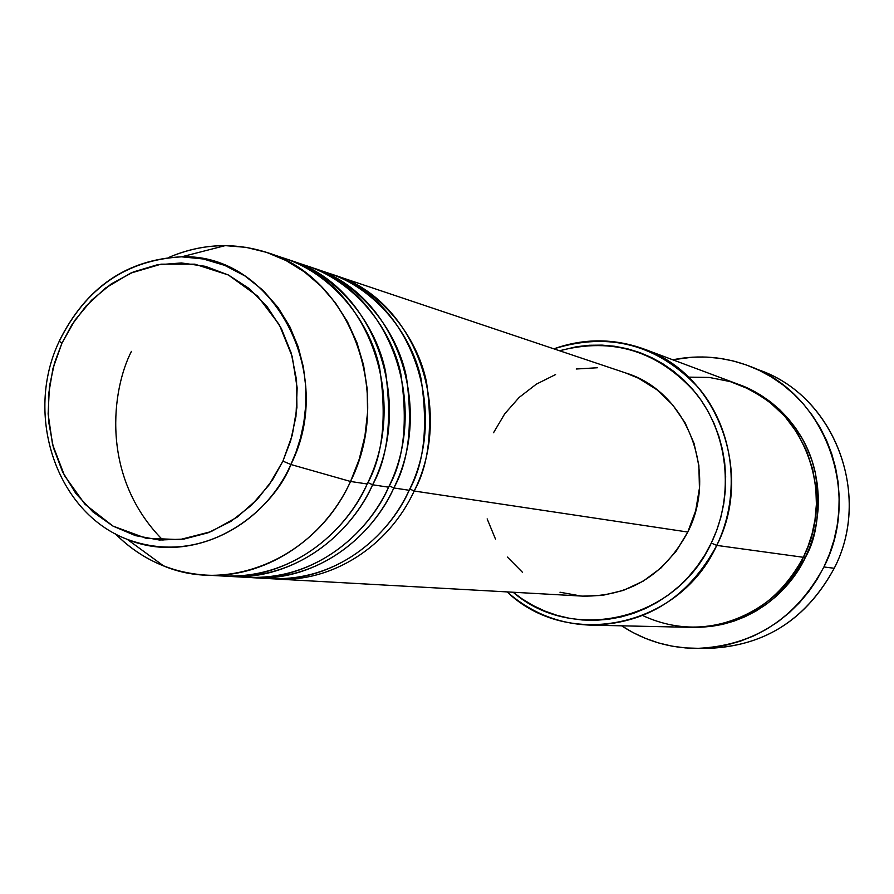 <?xml version="1.0" encoding="UTF-8"?>
<svg xmlns="http://www.w3.org/2000/svg" width="894" height="894" viewBox="0 0 894 894"><rect width="100%" height="100%" fill="white"/><g stroke="black" fill="none" stroke-linecap="round" stroke-linejoin="round"><path stroke-width="1.34" d="M214.526 575.244C296.819 583.883 350.828 522.834 367.188 483.978L350.537 481.475L290.885 464.511L282.917 461.114L272.514 479.888L257.55 499.087L237.178 517.145L211.018 531.651L179.85 539.607L145.957 538.233L113.002 526.108L84.919 504.205L64.502 475.653L52.545 444.419L48.12 413.956L49.427 386.465L54.534 362.897L61.865 343.33L74.873 320.276L91.557 300.205L111.303 283.879L133.396 271.944L157.053 264.859L181.381 262.948L205.464 266.345L228.372 274.983L249.191 288.561L267.082 306.608L281.319 328.444L291.276 353.231L296.551 379.984L296.897 407.63L292.293 435.043L282.917 461.114L269.161 484.805L251.605 505.144L230.965 521.347L208.09 532.79L183.907 539.082L159.367 540.021L135.43 535.618L113.002 526.108L92.92 511.904L75.901 493.577L62.569 471.853L53.383 447.57L48.634 421.61L48.499 394.936L52.958 368.518L61.865 343.33L59.216 341.095L61.865 343.33L71.71 325.07L85.891 306.206L105.336 288.159L130.558 273.162L161.054 264.177L194.836 264.177L228.372 274.983L257.573 296.082L279.241 324.611L292.193 356.471L297.166 387.907L295.97 416.414L290.639 440.876L282.917 461.114L290.885 464.511L296.003 452.185L300.429 438.272L303.804 422.728L305.748 405.563L305.782 386.946L303.424 367.211L298.216 346.861L289.79 326.623L277.978 307.402L262.881 290.192L244.911 275.933L224.752 265.384L203.318 258.992L181.605 256.824C272.134 253.047 337.273 372.597 290.885 464.511L350.537 481.475L359.209 459.259L364.931 436.015L367.59 412.223L367.121 388.421L363.556 365.087L356.963 342.748L347.509 321.84L335.406 302.82L320.935 286.058L304.396 271.899L286.147 260.601L266.602 252.376L246.141 247.359L225.199 245.626C205.698 245.615 186.824 249.582 168.575 257.539C201.15 243.615 234.016 241.961 267.183 252.566C350.336 277.341 394.209 393.796 350.537 481.475L367.188 483.978C410.234 397.651 366.898 282.962 284.795 258.478L267.183 252.566M625.409 372.865L638.595 378.263L656.855 389.717L672.601 404.792L685.173 422.929L694.057 443.435L698.873 465.483L699.432 488.202L695.688 510.697L687.788 532.042L414.179 491.018L409.776 488.951L414.179 491.018L687.788 532.042C718.653 471.943 686.536 391.337 625.845 373.01L334.546 275.196C413.687 298.831 455.482 408.558 414.179 491.018C388.398 546.983 331.249 582.732 276.157 579.01L273.363 578.831M262.043 577.937C341.519 585.995 393.405 527.516 409.161 490.27C450.654 407.396 408.692 297.143 329.238 273.408L312.978 267.943C393.416 291.958 435.881 403.831 393.818 487.968C377.938 524.901 328.422 582.039 250.532 577.546L253.438 577.747C309.425 581.525 367.568 545.061 393.818 487.968L409.161 490.27L393.818 487.968L389.225 485.822L393.818 487.968C408.77 461.338 412.983 424.393 406.446 377.123C397.271 330.981 360.394 282.269 310.207 267.049L312.978 267.943M131.429 351.376C112.365 388.175 99.167 476.01 162.999 540.222M238.754 576.619C319.616 584.955 372.541 525.214 388.599 487.185C430.852 402.624 388.219 290.192 307.458 266.088L290.539 260.411C372.306 284.795 415.464 398.914 372.619 484.783C356.449 522.498 305.994 580.832 226.785 576.217L229.803 576.429C286.717 580.273 345.889 543.06 372.619 484.783L388.599 487.185L372.619 484.783L367.836 482.559L372.619 484.783C387.862 457.605 392.164 419.901 385.537 371.658C376.218 324.567 338.692 274.916 287.656 259.483L290.539 260.411M642.719 615.564C722.028 652.173 791.034 592.867 803.337 557.286L716.753 545.396L711.289 543.083C676.21 620.414 572.976 644.138 513.134 592.241L522.252 598.991L533.26 605.618L544.871 611.083L556.973 615.329L569.467 618.302L582.217 619.978L595.125 620.324L608.032 619.33L620.838 617.005L633.41 613.373L645.613 608.445L657.336 602.265L668.466 594.901L678.859 586.419L688.447 576.898L697.096 566.438L704.74 555.129L711.289 543.083L716.675 530.444L720.843 517.313L723.749 503.836L725.369 490.147L725.671 476.39L724.676 462.701L722.374 449.224L718.81 436.082L714.015 423.421L708.037 411.352L700.941 400.009L692.805 389.493L683.72 379.916L673.763 371.368L663.057 363.914L651.692 357.634L639.802 352.571L627.499 348.783L614.893 346.291L602.109 345.118L589.28 345.263L576.529 346.716L559.555 350.75C612.636 336.926 657.962 350.94 695.532 392.779C728.208 433.389 734.79 494.538 711.289 543.083L716.753 545.396C741.584 494.181 733.829 429.444 698.326 387.549C657.459 344.492 609.295 331.585 553.855 348.839C583.871 338.178 613.865 338.223 643.848 348.973C716.91 373.826 754.424 472.099 716.753 545.396L803.337 557.286C836.661 492.929 803.203 406.435 737.997 384.185L643.848 348.973M757.196 369.401C833.074 393.74 872.957 493.834 834.236 568.271C871.739 495.935 835.51 398.735 762.917 371.58L751.53 366.942C825.24 394.511 862.028 493.376 823.91 566.975L834.236 568.271L823.91 566.975C795.861 618.704 753.698 645.837 697.432 648.374C669.852 648.318 644.574 640.797 621.621 625.811L632.93 632.539L645.401 638.361L658.397 642.898L671.807 646.105L685.497 647.926L699.331 648.351L713.2 647.357L726.934 644.943L740.422 641.143L753.53 635.969L766.102 629.477L778.026 621.721L789.178 612.77L799.448 602.724L808.724 591.66L816.904 579.703L823.91 566.975L829.654 553.587L834.102 539.685L837.186 525.415L838.874 510.921L839.164 496.349L838.047 481.832L835.532 467.551L831.655 453.616L826.458 440.194L819.999 427.399L812.333 415.364L803.561 404.222L793.76 394.053L783.043 384.979L771.522 377.067L759.297 370.395L746.512 365.02L733.281 360.986L719.748 358.326L706.036 357.064L692.269 357.198L672.746 359.79C699.622 354.382 725.883 356.773 751.53 366.942M803.605 556.738L805.304 557.554C792.565 585.615 754.86 628.158 692.403 627.353L710.696 626.504L722.464 624.403L733.996 621.118L745.194 616.67L755.944 611.083L766.136 604.422L775.668 596.756L784.429 588.151L792.341 578.675L799.325 568.45L805.304 557.554L803.605 556.738M414.179 491.018C428.863 464.925 432.987 428.718 426.55 382.375C417.509 337.127 381.246 289.332 331.886 274.324L334.546 275.196M59.216 341.095C85.947 287.477 126.747 259.383 181.605 256.824C126.244 259.919 85.411 288.17 59.105 341.564C24.172 414.883 56.043 512.43 127.294 539.373C210.09 569.679 276.548 503.937 290.885 464.511C261.26 530.734 186.086 563.958 127.294 539.373L163.636 565.936C230.641 594.119 316.677 556.761 350.537 481.475C323.304 540.971 263.071 578.966 205.207 575.054C170.463 572.607 140.548 558.884 115.46 533.886C129.462 548.033 145.521 558.716 163.636 565.936M229.803 576.429L247.616 577.423C303.826 581.212 362.226 544.569 388.599 487.185C404.043 459.84 408.077 421.812 400.691 373.111C390.522 325.595 350.772 276.604 298.931 263.551M205.207 575.054L223.746 576.082C280.895 579.949 340.323 542.546 367.188 483.978C382.934 456.041 387.046 417.207 379.537 367.468C369.188 318.957 328.668 269.005 275.911 255.84M697.51 648.374L709.735 648.295C765.141 645.803 806.645 619.129 834.236 568.271C805.125 621.352 761.587 647.994 703.612 648.195M739.07 384.599L750.189 389.292L760.638 395.036L770.483 401.842L779.635 409.631L788.005 418.358L795.492 427.913L802.019 438.216L807.539 449.168L811.964 460.656L815.261 472.568L817.395 484.783L818.345 497.187L818.088 509.647L816.635 522.04L814.009 534.232L810.21 546.111L805.304 557.554C817.105 537.294 820.446 509.099 815.35 472.982C806.634 433.109 781.2 403.641 739.07 384.599M590.766 625.141C558.94 624.012 531.058 612.938 507.133 591.906C567.981 650.363 679.485 627.789 716.753 545.396C688.637 597.438 646.641 624.023 590.766 625.141L691.263 627.342C741.104 626.359 778.462 603.003 803.337 557.286L808.075 546.29L812.087 533.807L815.004 519.783L816.401 504.25L815.809 487.364L812.724 469.484L806.679 451.124L797.359 433.054L784.675 416.157L768.84 401.406L750.401 389.672L730.197 381.582L709.244 377.436L688.548 377.134M493.533 432.752L504.73 413.821L519.168 397.417L536.333 384.163L555.576 374.564M576.217 369.01L597.471 367.747M276.157 579.01L582.966 596.142C629.421 596.6 664.365 575.222 687.788 532.042L676.065 551.386L660.99 567.969L643.188 581.145L623.375 590.398L602.355 595.415L582.799 596.13M580.944 596.007L559.979 592.219M522.521 572.35L507.412 557.096M495.477 539.048L487.152 518.889M253.438 577.747L270.558 578.697C325.874 582.43 383.269 546.513 409.161 490.27C424.315 463.483 428.271 426.237 421.018 378.52C411.017 331.976 372.005 283.89 321.047 270.949M225.199 245.626L181.605 256.824"/></g></svg>
